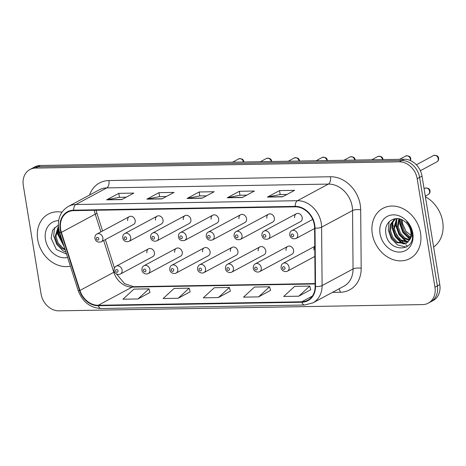 <?xml version="1.0" encoding="UTF-8"?>
<svg xmlns="http://www.w3.org/2000/svg" width="466" height="466" viewBox="0 0 466 466"><rect width="100%" height="100%" fill="white"/><g stroke="black" fill="none" stroke-linecap="round" stroke-linejoin="round"><path stroke-width="0.7" d="M176.387 248.343L144.041 265.707A4.45 3.635 61.8 0 1 149.918 269.569A4.45 3.635 61.8 0 1 148.258 273.554L180.598 256.189A4.45 3.635 -118.2 0 0 182.258 252.199A4.45 3.635 -118.2 0 0 176.387 248.343A4.45 3.635 -118.2 0 0 174.721 252.327M204.219 247.865L171.872 265.23A4.45 3.635 61.8 0 1 177.75 269.092A4.45 3.635 61.8 0 1 176.09 273.076L208.43 255.712A4.45 3.635 -118.2 0 0 210.09 251.722A4.45 3.635 -118.2 0 0 204.219 247.865A4.45 3.635 -118.2 0 0 202.553 251.85M232.051 247.388L199.71 264.752A4.45 3.635 61.8 0 1 205.582 268.614A4.45 3.635 61.8 0 1 203.922 272.598L236.262 255.234A4.45 3.635 -118.2 0 0 237.922 251.244A4.45 3.635 -118.2 0 0 232.051 247.388A4.45 3.635 -118.2 0 0 230.39 251.372M259.882 246.91L227.542 264.274A4.45 3.635 61.8 0 1 233.414 268.136A4.45 3.635 61.8 0 1 231.753 272.121L264.094 254.756A4.45 3.635 -118.2 0 0 265.76 250.766A4.45 3.635 -118.2 0 0 259.882 246.91A4.45 3.635 -118.2 0 0 258.222 250.894M287.714 246.427L255.374 263.797A4.45 3.635 61.8 0 1 261.245 267.653A4.45 3.635 61.8 0 1 259.585 271.643L291.926 254.273A4.45 3.635 -118.2 0 0 293.592 250.289A4.45 3.635 -118.2 0 0 287.714 246.427A4.45 3.635 -118.2 0 0 286.054 250.417M148.549 248.821L116.209 266.191A4.45 3.635 61.8 0 1 122.086 270.047A4.45 3.635 61.8 0 1 120.42 274.037L152.766 256.667A4.45 3.635 -118.2 0 0 154.427 252.677A4.45 3.635 -118.2 0 0 148.549 248.821A4.45 3.635 -118.2 0 0 146.889 252.811M157.159 216.148L124.812 233.513A4.45 3.635 61.8 0 1 130.69 237.375A4.45 3.635 61.8 0 1 129.03 241.359L161.37 223.995A4.45 3.635 -118.2 0 0 163.03 220.004A4.45 3.635 -118.2 0 0 157.159 216.148A4.45 3.635 -118.2 0 0 155.493 220.133M184.99 215.671L152.644 233.035A4.45 3.635 61.8 0 1 158.522 236.897A4.45 3.635 61.8 0 1 156.861 240.881L189.202 223.517A4.45 3.635 -118.2 0 0 190.862 219.527A4.45 3.635 -118.2 0 0 184.99 215.671A4.45 3.635 -118.2 0 0 183.33 219.655M212.822 215.187L180.482 232.557A4.45 3.635 61.8 0 1 186.353 236.413A4.45 3.635 61.8 0 1 184.693 240.404L217.034 223.033A4.45 3.635 -118.2 0 0 218.694 219.049A4.45 3.635 -118.2 0 0 212.822 215.187A4.45 3.635 -118.2 0 0 211.162 219.177M240.654 214.71L208.314 232.08A4.45 3.635 61.8 0 1 214.185 235.936A4.45 3.635 61.8 0 1 212.525 239.926L244.866 222.556A4.45 3.635 -118.2 0 0 246.531 218.571A4.45 3.635 -118.2 0 0 240.654 214.71A4.45 3.635 -118.2 0 0 238.994 218.7M268.486 214.232L236.145 231.602A4.45 3.635 61.8 0 1 242.017 235.458A4.45 3.635 61.8 0 1 240.357 239.448L272.703 222.078A4.45 3.635 -118.2 0 0 274.363 218.094A4.45 3.635 -118.2 0 0 268.486 214.232A4.45 3.635 -118.2 0 0 266.826 218.222M296.318 213.754L263.977 231.124A4.45 3.635 61.8 0 1 269.855 234.981A4.45 3.635 61.8 0 1 268.189 238.971L300.535 221.6A4.45 3.635 -118.2 0 0 302.195 217.616A4.45 3.635 -118.2 0 0 296.318 213.754A4.45 3.635 -118.2 0 0 294.658 217.744M129.321 216.626L96.98 233.99A4.45 3.635 61.8 0 1 102.858 237.852A4.45 3.635 61.8 0 1 101.192 241.837L133.538 224.472A4.45 3.635 -118.2 0 0 135.198 220.482A4.45 3.635 -118.2 0 0 129.321 216.626A4.45 3.635 -118.2 0 0 127.661 220.61M314.766 246.555A4.45 3.635 -118.2 0 0 313.886 249.939M37.711 239.623A28.502 23.259 -118.2 0 0 70.378 266.138A28.502 23.259 -118.2 0 1 37.711 239.623A28.502 23.259 -118.2 0 1 48.342 214.098A28.502 23.259 -118.2 0 0 37.711 239.623M372.305 233.874A28.502 23.259 -118.2 0 0 409.905 258.566A28.502 23.259 -118.2 0 0 420.536 233.041A28.502 23.259 -118.2 0 0 382.941 208.349A28.502 23.259 -118.2 0 0 372.305 233.874A28.502 23.259 -118.2 0 0 409.905 258.566A28.502 23.259 -118.2 0 0 420.536 233.041A28.502 23.259 -118.2 0 0 382.941 208.349A28.502 23.259 -118.2 0 0 372.305 233.874M60.621 229.19A19.001 15.506 61.8 0 1 67.71 212.176A19.001 15.506 61.8 0 1 73.71 210.644L295.263 206.834A19.001 15.506 61.8 0 1 314.608 228.008L315.109 286.409A19.001 15.506 61.8 0 1 307.746 300.25A19.001 15.506 61.8 0 1 301.752 301.782L98.268 305.277A19.001 15.506 61.8 0 1 79.96 290.452L61.384 232.359A19.001 15.506 61.8 0 1 60.621 229.19M60.219 229.196A19.473 15.896 -118.2 0 0 61.005 232.447L79.575 290.539A19.473 15.896 -118.2 0 0 98.338 305.737L301.828 302.242A19.473 15.896 -118.2 0 0 315.517 286.485L315.016 228.084A19.473 15.896 -118.2 0 0 295.188 206.38L73.634 210.183A19.473 15.896 -118.2 0 0 60.219 229.196M428.301 303.15L433.135 300.553A17.813 14.539 -118.2 0 0 439.782 284.598L422.015 176.101L419.598 177.4A17.813 14.539 -118.2 0 0 401.721 160.525L37.985 166.776A17.813 14.539 -118.2 0 0 32.364 168.214A17.813 14.539 -118.2 0 1 37.985 166.776L401.721 160.525A17.813 14.539 -118.2 0 1 419.598 177.4L437.364 285.897L419.598 177.4L417.181 178.699A17.813 14.539 -118.2 0 0 399.304 161.824L35.567 168.075A17.813 14.539 -118.2 0 0 29.946 169.513A17.813 14.539 -118.2 0 0 23.3 185.468L41.066 293.964A17.813 14.539 -118.2 0 0 58.943 310.839L422.679 304.589A17.813 14.539 -118.2 0 0 428.301 303.15A17.813 14.539 -118.2 0 0 434.947 287.196L417.181 178.699M430.718 301.852A17.813 14.539 -118.2 0 0 437.364 285.897A17.813 14.539 -118.2 0 1 430.718 301.852M282.507 196.833L294.599 190.338L279.53 190.6L267.437 197.089L282.507 196.833M286.945 194.45L280.113 194.567L267.868 196.932A4.747 2.528 89 0 0 267.437 197.089M280.177 194.567L279.53 190.6M242.314 197.52L254.407 191.031L239.338 191.287L227.245 197.782L242.314 197.52M246.753 195.143L239.92 195.26L227.676 197.625A4.747 2.528 89 0 0 227.245 197.782M239.984 195.26L239.338 191.287M121.743 199.594L133.829 193.099L118.76 193.361L106.667 199.856L121.743 199.594M126.175 197.211L119.343 197.328L107.098 199.698A4.747 2.528 89 0 0 106.667 199.856M119.413 197.328L118.76 193.361M161.935 198.9L174.022 192.411L158.953 192.668L146.86 199.163L161.935 198.9M166.368 196.524L159.535 196.64L147.291 199.005A4.747 2.528 89 0 0 146.86 199.163M159.599 196.64L158.953 192.668M202.127 198.213L214.214 191.718L199.145 191.98L187.052 198.469L202.127 198.213M206.56 195.831L199.728 195.947L187.483 198.318A4.747 2.528 89 0 0 187.052 198.469M199.792 195.947L199.145 191.98M61.966 212.211A28.502 23.259 -118.2 0 0 48.342 214.098A28.502 23.259 -118.2 0 1 61.966 212.211M298.782 296.195L309.756 286.089L294.681 286.351L283.707 296.452L298.782 296.195L310.735 289.701M178.204 298.263L189.179 288.163L174.109 288.425L163.135 298.525L178.204 298.263L190.157 291.774M138.012 298.956L148.986 288.856L133.917 289.112L122.942 299.213L138.012 298.956L149.965 292.467M258.589 296.883L269.564 286.782L254.494 287.039L243.514 297.145L258.589 296.883L270.542 290.394M218.397 297.576L229.371 287.475L214.302 287.732L203.322 297.832L218.397 297.576L230.35 291.081M229.371 287.475L230.367 291.145M189.179 288.163L190.175 291.838M148.986 288.856L149.982 292.526M269.564 286.782L270.56 290.458M309.756 286.089L310.752 289.765M422.015 176.101A17.813 14.539 -118.2 0 0 404.138 159.232L40.402 165.477A17.813 14.539 -118.2 0 0 34.781 166.921L29.946 169.513M63.487 244.592L58.821 234.916L59.007 230.286M62.642 241.93L59.776 234.404L59.671 232.656M65.182 249.887L61.85 248.407L57.236 243.578L54.976 236.978L58.396 226.272M64.885 248.955L62.811 247.889L58.198 243.066L55.937 236.466L58.442 226.779M58.652 220.593A19.356 15.797 -118.2 0 0 45.447 239.489A19.356 15.797 -118.2 0 0 67.617 257.506M58.337 224.967L52.67 230.058L51.144 238.277L56.392 249.526L66.539 254.127M57.97 228.905A29.684 24.226 -118.2 0 0 58.745 232.202M60.021 235.878A29.684 24.226 -118.2 0 0 62.025 240.007M63.842 245.687L58.005 233.559L58.32 226.93M65.916 252.17L62.84 250.673L56.73 244.434L53.683 235.878L54.516 227.513M64.168 246.718L57.522 233.815L57.702 227.833M433.63 247.015A29.684 24.226 -118.2 0 0 442.7 221.665A29.684 24.226 -118.2 0 0 425.4 196.763M410.47 237.701L407.96 236.472L403.352 231.649L401.092 225.043L401.488 219.568M410.68 236.891L408.921 235.953L404.307 231.13L402.053 224.53L402.24 219.917M409.317 240.316L404.121 238.534L399.513 233.705L397.253 227.105L398.849 218.764M409.637 239.74L405.082 238.015L400.469 233.192L398.214 226.593L399.461 218.892M407.855 242.204L400.282 240.596L395.675 235.767L393.415 229.167L396.741 218.554M408.251 241.796L401.243 240.077L396.63 235.254L394.376 228.655L397.207 218.566M409.503 239.978A13.421 10.957 -118.2 0 0 410.802 231.637A13.421 10.957 -118.2 0 0 405.286 221.95C396.653 213.935 384.054 221.169 385.743 232.528C387.298 252.706 415.416 252.951 412.311 233.664L412.177 232.697C411.443 228.462 409.591 224.763 406.632 221.606C409.404 224.839 411.018 228.357 411.478 232.155C411.798 235.394 411.14 237.998 409.503 239.978L406.072 243.508L396.444 242.658L391.836 237.829L389.576 231.229L390.362 224.577L394.061 219.608L395.762 218.589M406.544 243.235L397.405 242.139L392.791 237.316L390.537 230.717L391.318 224.064L395.768 218.589M412.521 236.478L406.002 231.381L402.473 223.354L402.199 220.103M380.04 233.74A19.356 15.797 -118.2 0 0 399.473 252.077A19.356 15.797 -118.2 0 0 412.8 233.175A19.356 15.797 -118.2 0 0 393.374 214.838A19.356 15.797 -118.2 0 0 380.04 233.74M392.57 223.156A29.684 24.226 -118.2 0 0 393.345 226.453M394.615 230.128A29.684 24.226 -118.2 0 0 399.904 239.099M402.053 241.534A29.684 24.226 -118.2 0 0 404.523 243.84M405.676 244.767A29.684 24.226 -118.2 0 0 407.663 246.176M404.238 243.881L401.75 242.605L395.646 236.367L392.599 227.81L392.92 221.181M408.076 241.819L405.595 240.543L399.484 234.305L396.438 225.748L396.758 219.119M410.057 238.854L403.323 232.243L400.277 223.686L400.236 219.107M406.136 247.166L397.434 244.924L391.323 238.685L388.283 230.128L389.116 221.764M403.306 243.945L401.273 242.862L395.162 236.623L392.122 228.066L392.296 222.084M407.144 241.883L405.111 240.8L399.001 234.561L395.96 226.004L396.135 220.022M409.87 239.274L402.84 232.499L399.799 223.948L399.805 218.985M94.371 210.288A19.001 15.506 -118.2 0 0 94.476 211.011A19.001 15.506 -118.2 0 0 95.239 214.179L100.901 231.887M89.53 195.068A29.684 24.226 61.8 0 1 108.898 180.558L330.458 176.754A5.936 3.163 -91 0 1 328.367 184.087L106.813 187.891A23.749 19.38 -118.2 0 0 99.316 189.813L68.368 206.432A23.749 19.38 61.8 0 1 75.859 204.516A5.936 3.163 89 0 0 73.634 210.183M330.458 176.754A29.684 24.226 61.8 0 1 360.253 204.871A29.684 24.226 61.8 0 1 360.684 209.84L361.185 268.241A29.684 24.226 61.8 0 1 340.308 292.258L332.409 292.398M352.209 206.584A23.749 19.38 -118.2 0 0 328.367 184.087L297.419 200.706A23.749 19.38 61.8 0 1 321.598 227.175L322.099 285.576A23.749 19.38 61.8 0 1 312.896 302.877L343.85 286.252A23.749 19.38 -118.2 0 0 353.053 268.958L352.552 210.556A23.749 19.38 -118.2 0 0 352.209 206.584M68.368 206.432C60.656 211.156 57.423 218.537 58.669 228.573L59.59 232.394A5.936 0.757 -17.7 0 0 61.005 232.447M59.59 232.394L78.166 290.487C82.505 301.852 90.142 307.863 101.081 308.515A5.936 3.163 -91 0 1 98.338 305.737M301.828 302.242A5.936 3.163 89 0 0 304.566 305.02L312.896 302.877M315.517 286.485A5.936 1.858 -0.5 0 0 322.099 285.576L353.053 268.958A5.936 1.858 179.5 0 1 361.185 268.241M78.166 290.487A5.936 0.757 -17.7 0 0 79.575 290.539M315.016 228.084A5.936 1.858 -0.5 0 0 321.598 227.175L352.552 210.556A5.936 1.858 179.5 0 1 360.684 209.84M295.188 206.38A5.936 3.163 -91 0 1 297.419 200.706L75.859 204.516L106.813 187.891A5.936 3.163 -91 0 0 108.898 180.558M399.304 161.824L404.138 159.232M35.567 168.075L40.402 165.477M434.947 287.196L439.782 284.598M338.939 288.891A5.936 3.163 -91 0 1 340.308 292.258M301.752 301.782L312.337 296.096M61.384 232.359L95.239 214.179A10.689 1.369 162.3 0 0 96.806 212.863L102.596 230.979M79.96 290.452L113.815 272.272A19.001 15.506 -118.2 0 0 132.117 287.103L315.092 283.957M103.662 240.514L113.815 272.272A10.689 1.369 162.3 0 0 114.519 271.864M98.268 305.277L132.117 287.103A10.689 5.691 -91 0 1 133.62 286.695L315.086 283.573M202.413 198.062L187.483 198.318M162.22 198.749L147.291 199.005M122.028 199.442L107.098 199.698M242.605 197.368L227.676 197.625M282.792 196.675L267.868 196.932M96.322 238.749A1.485 1.212 -118.2 0 0 98.833 238.703A1.485 1.212 -118.2 0 0 96.322 238.749M243.38 161.993A3.565 2.907 -118.2 0 0 238.679 158.912L232.598 162.18M118.061 270.903A1.485 1.212 -118.2 0 0 115.551 270.944A1.485 1.212 -118.2 0 0 118.061 270.903M124.154 238.272A1.485 1.212 -118.2 0 0 126.665 238.225A1.485 1.212 -118.2 0 0 124.154 238.272M271.212 161.516A3.565 2.907 -118.2 0 0 266.511 158.434L260.43 161.696M151.986 237.794A1.485 1.212 -118.2 0 0 154.496 237.747A1.485 1.212 -118.2 0 0 151.986 237.794M299.044 161.038A3.565 2.907 -118.2 0 0 294.349 157.957L288.262 161.219M179.818 237.316A1.485 1.212 -118.2 0 0 182.328 237.27A1.485 1.212 -118.2 0 0 179.818 237.316M326.876 160.554A3.565 2.907 -118.2 0 0 322.181 157.473L316.099 160.741M207.65 236.833A1.485 1.212 -118.2 0 0 210.166 236.792A1.485 1.212 -118.2 0 0 207.65 236.833M354.713 160.077A3.565 2.907 -118.2 0 0 350.013 156.995L343.931 160.263M145.893 270.426A1.485 1.212 -118.2 0 0 143.382 270.466A1.485 1.212 -118.2 0 0 145.893 270.426M173.725 269.942A1.485 1.212 -118.2 0 0 171.214 269.989A1.485 1.212 -118.2 0 0 173.725 269.942M201.557 269.465A1.485 1.212 -118.2 0 0 199.046 269.511A1.485 1.212 -118.2 0 0 201.557 269.465M235.481 236.355A1.485 1.212 -118.2 0 0 237.998 236.314A1.485 1.212 -118.2 0 0 235.481 236.355M382.545 159.599A3.565 2.907 -118.2 0 0 377.844 156.518L371.763 159.786M410.342 160.531A3.565 2.907 -118.2 0 0 410.377 159.127A3.565 2.907 -118.2 0 0 405.676 156.04L399.595 159.308M263.319 235.878A1.485 1.212 -118.2 0 0 265.83 235.837A1.485 1.212 -118.2 0 0 263.319 235.878M433.508 155.562C436.555 155.073 438.261 155.959 438.628 158.213C438.733 159.955 438.151 161.166 436.881 161.842A3.565 2.907 -118.2 0 0 438.209 158.65A3.565 2.907 -118.2 0 0 433.508 155.562L416.342 164.783M297.687 234.503A4.45 3.635 61.8 0 1 296.026 238.493C292.695 239.343 290.598 238.202 289.73 235.068C289.613 232.884 290.306 231.41 291.809 230.647A4.45 3.635 61.8 0 1 297.687 234.503M291.151 235.4A1.485 1.212 -118.2 0 0 293.662 235.359A1.485 1.212 -118.2 0 0 291.151 235.4M229.394 268.987A1.485 1.212 -118.2 0 0 226.878 269.033A1.485 1.212 -118.2 0 0 229.394 268.987M257.226 268.509A1.485 1.212 -118.2 0 0 254.71 268.556A1.485 1.212 -118.2 0 0 257.226 268.509M429.605 191.322A3.565 2.907 -118.2 0 0 424.905 188.235C427.945 187.746 429.652 188.631 430.025 190.885C430.205 192.487 429.623 193.693 428.277 194.514A3.565 2.907 -118.2 0 0 429.605 191.322M314.766 246.368L283.206 263.319A4.45 3.635 61.8 0 1 289.083 267.175A4.45 3.635 61.8 0 1 287.417 271.165L314.853 256.434M285.058 268.032A1.485 1.212 -118.2 0 0 282.547 268.072A1.485 1.212 -118.2 0 0 285.058 268.032M101.081 308.515L304.566 305.02M116.593 274.031L124.544 283.613L133.62 286.695M105.357 239.606L114.455 268.067M96.806 212.863L96.13 210.253M243.84 161.982L243.8 161.562C243.427 159.302 241.726 158.423 238.679 158.912M101.192 241.837C97.866 242.693 95.769 241.551 94.901 238.417C94.784 236.227 95.478 234.753 96.98 233.99M116.209 266.191C114.706 266.954 114.013 268.428 114.129 270.612C113.937 272.511 117.251 275.598 120.42 274.037M271.678 161.504L271.631 161.085C271.264 158.824 269.558 157.945 266.511 158.434M129.03 241.359C125.698 242.215 123.601 241.073 122.733 237.94C122.616 235.749 123.309 234.276 124.812 233.513M299.51 161.026L299.463 160.607C299.096 158.347 297.39 157.461 294.349 157.957M156.861 240.881C153.53 241.738 151.433 240.596 150.57 237.462C150.448 235.272 151.141 233.798 152.644 233.035M327.342 160.549L327.295 160.123C326.928 157.869 325.221 156.984 322.181 157.473M184.693 240.404C181.367 241.26 179.27 240.118 178.402 236.984C178.28 234.794 178.973 233.32 180.482 232.557M355.174 160.071L355.127 159.646C354.76 157.392 353.053 156.506 350.013 156.995M212.525 239.926C209.199 240.782 207.102 239.641 206.234 236.501C206.112 234.316 206.805 232.843 208.314 232.08M144.041 265.707C142.538 266.47 141.845 267.95 141.961 270.134C141.769 272.033 145.083 275.121 148.258 273.554M171.872 265.23C170.37 265.993 169.676 267.472 169.793 269.657C169.601 271.556 172.915 274.643 176.09 273.076M199.71 264.752C198.201 265.515 197.508 266.989 197.631 269.179C197.433 271.072 200.747 274.165 203.922 272.598M383.005 159.593L382.965 159.168C382.592 156.914 380.885 156.028 377.844 156.518M240.357 239.448C237.031 240.299 234.934 239.163 234.066 236.023C233.949 233.839 234.643 232.365 236.145 231.602M410.575 160.63L410.796 158.69C410.424 156.436 408.723 155.551 405.676 156.04M268.189 238.971C264.863 239.821 262.766 238.685 261.898 235.546C261.781 233.361 262.475 231.887 263.977 231.124M436.881 161.842L420.361 170.713M314.614 228.509L296.026 238.493M312.721 219.416L291.809 230.647M227.542 264.274C226.033 265.038 225.34 266.511 225.462 268.701C225.27 270.595 228.585 273.682 231.753 272.121M255.374 263.797C253.871 264.56 253.178 266.034 253.294 268.224C253.102 270.117 256.416 273.204 259.585 271.643M424.905 188.235L424.077 188.683M283.206 263.319C281.703 264.082 281.01 265.556 281.126 267.746C280.934 269.639 284.248 272.726 287.417 271.165M428.277 194.514L425.295 196.116"/></g></svg>
